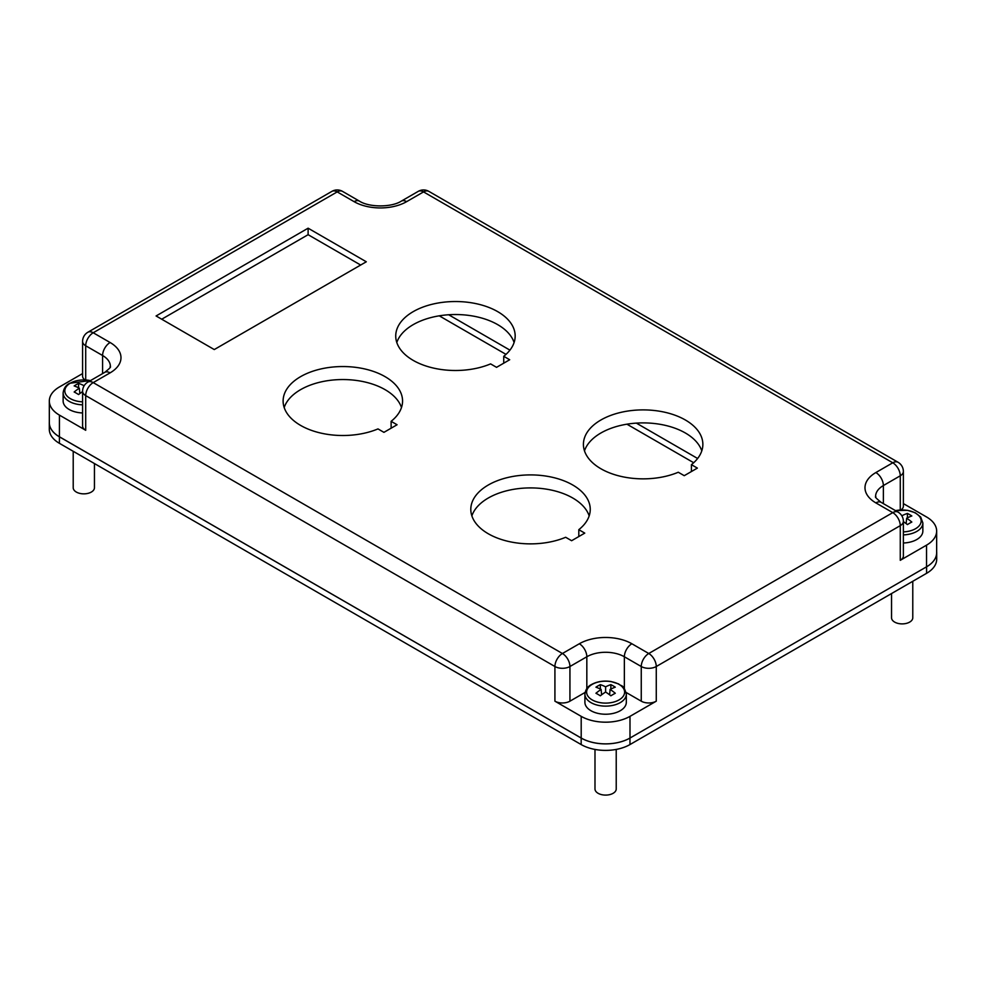 <?xml version="1.0" encoding="UTF-8"?>
<svg xmlns="http://www.w3.org/2000/svg" width="986" height="986" viewBox="0 0 986 986"><rect width="100%" height="100%" fill="white"/><g stroke="black" fill="none" stroke-linecap="round" stroke-linejoin="round"><path stroke-width="1.48" d="M926.544 566.827L926.544 545.147A34.51 19.917 0 0 0 936.651 531.06L936.651 552.739A34.51 19.917 0 0 1 926.544 566.827L629.992 738.033A34.51 19.917 0 0 1 581.198 738.033L59.431 436.786A34.51 19.917 0 0 1 49.325 422.698L49.325 401.031A34.51 19.917 0 0 1 59.431 386.943L82.59 373.571M102.593 373.595L102.593 355.515A26.548 15.32 0 0 1 110.37 366.348C108.904 367.384 114.129 364.857 104.799 372.326A10.612 6.126 60 0 1 110.099 372.856L93.214 382.605A10.612 6.126 -120 0 0 87.902 382.087A10.612 10.612 0 0 0 82.59 391.282L82.59 425.952A10.612 6.126 0 0 0 85.708 430.29L59.431 415.118A34.51 19.917 0 0 1 49.325 401.031M586.83 688.573L586.83 656.762L569.933 666.511A10.612 6.126 180 0 1 554.921 666.511A10.612 6.126 -60 0 1 562.427 653.508A10.612 6.126 60 0 1 569.933 666.511L569.933 701.182A10.612 6.126 180 0 1 554.921 701.182L581.198 716.354A34.51 19.917 0 0 0 629.992 716.354L656.269 701.182A10.612 6.126 180 0 1 641.257 701.182L626.147 692.468M926.544 545.147L900.267 560.319A10.612 6.126 0 0 0 903.373 555.981L903.373 521.311A10.612 10.612 0 0 0 898.061 512.116A10.612 6.126 120 0 0 892.761 512.634A10.612 6.126 60 0 1 900.267 525.649A10.612 6.126 0 0 0 903.373 521.311M366.299 261.783L308.113 228.197L156.084 315.964L214.27 349.562L366.299 261.783M490.597 363.896L496.55 367.334L509.688 359.742L503.735 356.303A59.727 34.485 0 0 0 515.173 336.016A59.727 34.485 0 0 0 455.446 301.531A59.727 34.485 0 0 0 395.731 336.016A59.727 34.485 0 0 0 428.355 366.743A59.727 34.485 0 0 0 490.597 363.896M383.936 432.349L397.075 424.756L391.122 421.318A59.727 34.485 0 0 0 402.559 401.031A59.727 34.485 0 0 0 342.832 366.545A59.727 34.485 0 0 0 283.118 401.031A59.727 34.485 0 0 0 315.742 431.757A59.727 34.485 0 0 0 377.983 428.91L383.936 432.349M578.807 529.679A59.727 34.485 0 0 0 590.244 509.392A59.727 34.485 0 0 0 530.517 474.907A59.727 34.485 0 0 0 470.803 509.392A59.727 34.485 0 0 0 503.439 540.118A59.727 34.485 0 0 0 565.668 537.271L571.621 540.71L584.76 533.118L578.807 529.679L578.807 536.557M678.282 472.245L684.235 475.683L697.373 468.103L691.42 464.665A59.727 34.485 0 0 0 702.858 444.378A59.727 34.485 0 0 0 643.131 409.893A59.727 34.485 0 0 0 583.416 444.378A59.727 34.485 0 0 0 616.04 475.104A59.727 34.485 0 0 0 678.282 472.245M569.933 701.182L585.08 692.443M626.32 694.169L626.32 702.278A20.706 11.955 180 0 1 613.538 713.322A20.706 11.955 180 0 1 590.971 710.733A20.706 11.955 180 0 1 584.908 702.278L584.908 694.169A20.706 11.955 0 0 0 590.971 702.624A20.706 11.955 0 0 0 620.256 702.624A20.706 11.955 0 0 0 626.32 694.169C623.362 683.643 621.673 686.909 618.678 683.951L611.073 681.548C603.728 680.451 597.208 681.437 591.526 684.506C587.705 686.379 585.499 689.608 584.908 694.169M936.651 531.06A34.51 19.917 0 0 0 926.544 516.972L903.373 503.599M701.785 450.873A59.727 34.485 0 0 0 643.131 422.895A59.727 34.485 0 0 0 584.488 450.873M514.1 342.512A59.727 34.485 0 0 0 455.446 314.534A59.727 34.485 0 0 0 396.803 342.512M401.487 407.526A59.727 34.485 0 0 0 342.832 379.548A59.727 34.485 0 0 0 284.19 407.526M589.172 515.888A59.727 34.485 0 0 0 530.517 487.91A59.727 34.485 0 0 0 471.875 515.888M85.708 379.893L85.708 345.766A10.612 6.126 180 0 1 82.59 341.427L82.59 376.11A10.612 6.126 0 0 0 84.821 379.856M161.716 319.217L308.113 234.693L360.666 265.037M308.113 228.197L308.113 234.693M903.373 534.893A20.706 11.955 0 0 0 916.795 531.417A20.706 11.955 0 0 0 922.859 522.962L922.859 531.072A20.706 11.955 180 0 1 903.373 543.003M641.257 701.182L641.257 666.511L624.36 656.762A10.612 6.126 -60 0 1 631.878 643.759L648.763 653.508A10.612 6.126 60 0 1 656.269 666.511A10.612 6.126 180 0 1 641.257 666.511A10.612 6.126 -60 0 1 648.763 653.508L892.761 512.634L875.864 502.885A10.612 6.126 120 0 1 881.176 502.367C871.846 494.886 877.059 497.412 875.605 496.389A26.548 15.32 180 0 1 883.37 485.556L900.267 475.794A10.612 6.126 180 0 0 903.373 471.468L903.373 506.138A10.612 6.126 180 0 1 901.142 509.898M49.325 422.008A34.51 19.917 0 0 0 49.3 422.735L49.3 429.23A34.51 19.917 0 0 0 59.407 443.318L581.173 744.566A34.51 19.917 0 0 0 629.968 744.566L926.593 573.31L926.593 566.802L629.968 738.058A34.51 19.917 0 0 1 581.173 738.058L59.407 436.823L59.431 415.118M891.541 593.547L891.541 617.754A10.612 6.126 0 0 0 894.647 622.092A10.612 6.126 0 0 0 906.22 623.423A10.612 6.126 0 0 0 912.777 617.754L912.777 581.284M691.42 471.542L691.42 464.665M503.735 363.181L503.735 356.303M391.122 428.195L391.122 421.318M901.524 515.321A53.084 32.205 62.7 0 1 902.153 515.629A53.084 32.205 -62.7 0 1 907.416 513.423A52.505 31.86 62.7 0 1 909.622 514.618A52.505 31.86 62.7 0 1 911.828 515.974A53.084 29.001 122.5 0 0 906.652 518.217L906.159 523.615M902.153 515.629L902.153 516.368M907.416 517.835L907.416 513.423M906.652 518.217A53.084 32.205 62.7 0 1 911.828 522.038A52.505 28.693 122.5 0 0 907.416 524.589A53.084 29.001 -122.5 0 0 903.373 521.619M49.3 422.735A34.51 19.917 0 0 0 59.407 436.823L59.407 443.318M594.989 749.434L594.989 788.973A10.612 6.126 0 0 0 598.108 793.299A10.612 6.126 0 0 0 609.681 794.63A10.612 6.126 0 0 0 616.225 788.973L616.225 749.422M605.614 686.835L605.614 692.024A53.084 29.001 122.5 0 0 600.351 695.808A52.505 28.693 -122.5 0 0 598.145 694.452A52.505 28.693 -122.5 0 0 595.938 693.257A53.084 32.205 -62.7 0 1 601.127 689.436A53.084 29.001 -122.5 0 0 595.938 687.18A52.505 31.86 -62.7 0 1 600.351 684.629A53.084 32.205 62.7 0 1 605.614 686.835A53.084 32.205 -62.7 0 1 610.864 684.629A52.505 31.86 62.7 0 1 613.082 685.825A52.505 31.86 62.7 0 1 615.289 687.18A53.084 29.001 122.5 0 0 610.1 689.436L609.607 694.822M601.127 689.436L601.608 694.822M600.351 689.054L600.351 684.629M610.864 689.054L610.864 684.629M610.1 689.436A53.084 32.205 62.7 0 1 615.289 693.257A52.505 28.693 122.5 0 0 610.864 695.808A53.084 29.001 -122.5 0 0 605.614 692.024M90.576 380.534L69.735 383.258C65.926 385.132 63.72 388.361 63.129 392.921L63.129 401.031A20.706 11.955 0 0 0 69.193 409.486A20.706 11.955 0 0 0 82.59 412.961M82.59 391.59A53.084 29.001 122.5 0 0 78.572 394.548A52.505 28.693 -122.5 0 0 76.366 393.204A52.505 28.693 -122.5 0 0 74.16 391.997A53.084 32.205 -62.7 0 1 79.336 388.176A53.084 29.001 -122.5 0 0 74.16 385.933A52.505 31.86 -62.7 0 1 78.572 383.381A53.084 32.205 62.7 0 1 83.835 385.588A53.084 32.205 -62.7 0 1 84.451 385.279M79.336 388.176L79.829 393.574M78.572 387.794L78.572 383.381M83.835 385.588L83.835 386.315M448.667 314.756L509.935 350.129M636.352 423.117L697.62 458.49M439.251 315.828L506.003 354.368M626.936 424.19L693.688 462.73M926.593 573.31A34.51 19.917 0 0 0 936.7 559.222L936.7 552.715A34.51 19.917 0 0 0 936.651 551.63M73.21 451.292L73.21 487.725A10.612 6.126 0 0 0 76.316 492.051A10.612 6.126 0 0 0 87.89 493.382A10.612 6.126 0 0 0 94.446 487.725L94.446 463.556M926.593 566.802A34.51 19.917 0 0 0 936.7 552.715M554.921 701.182L554.921 666.511L85.708 395.608L85.708 430.29M581.198 738.033L581.198 716.354M900.267 560.319L900.267 525.649L656.269 666.511L656.269 701.182M629.992 738.033L629.992 716.354M875.864 502.885A37.16 21.458 180 0 1 875.864 472.553L892.761 462.791A10.612 6.126 60 0 1 900.267 475.794L900.267 509.935M110.099 372.856A37.16 21.458 0 0 0 110.099 342.512L93.214 332.763L337.2 191.9A10.612 6.126 -120 0 0 331.9 191.37A10.612 10.612 0 0 1 342.512 191.37A10.612 6.126 120 0 0 337.2 191.9L354.097 201.649A37.16 21.458 180 0 0 406.651 201.649L423.536 191.9A10.612 6.126 -120 0 0 418.237 191.37A10.612 10.612 0 0 1 428.848 191.37A10.612 6.126 120 0 0 423.536 191.9L892.761 462.791A10.612 6.126 120 0 1 898.061 462.274A10.612 10.612 0 0 1 903.373 471.468M631.878 643.759A37.16 21.458 0 0 0 579.324 643.759L562.427 653.508L93.214 382.605A10.612 6.126 120 0 0 85.708 395.608A10.612 6.126 0 0 1 82.59 391.282M110.099 342.512A10.612 6.126 -60 0 0 102.593 355.515L85.708 345.766A10.612 6.126 -60 0 1 93.214 332.763A10.612 6.126 -120 0 0 87.902 332.233A10.612 10.612 0 0 0 82.59 341.427M624.36 688.524L624.36 656.762A26.548 15.32 0 0 0 586.83 656.762A10.612 6.126 60 0 0 579.324 643.759M875.864 472.553A10.612 6.126 60 0 1 883.37 485.556L883.37 503.636M629.968 744.566L629.968 738.058M342.512 191.37L359.409 201.119A10.612 6.126 120 0 0 354.097 201.649M406.651 201.649A10.612 6.126 -120 0 0 401.339 201.119L418.237 191.37M903.373 531.885A19.005 10.969 0 0 0 915.587 528.693A19.005 10.969 0 0 0 915.587 513.176A19.005 10.969 0 0 0 895.534 510.662M619.048 699.9A19.005 10.969 0 0 0 619.048 684.395A19.005 10.969 0 0 0 592.179 684.395A19.005 10.969 0 0 0 592.179 699.9A19.005 10.969 0 0 0 619.048 699.9M63.129 392.921A20.706 11.955 0 0 0 69.193 401.376A20.706 11.955 0 0 0 82.59 404.852M90.441 380.621A19.005 10.969 0 0 0 70.388 383.135A19.005 10.969 0 0 0 70.388 398.652A19.005 10.969 0 0 0 82.59 401.844M581.173 744.566L581.173 738.058M881.176 502.367L898.061 512.116M428.848 191.37L898.061 462.274M104.799 372.326L87.902 382.087M359.409 201.119C369.134 207.491 391.615 207.491 401.339 201.119M331.9 191.37L87.902 332.233M922.859 522.962L920.677 517.009L915.218 512.745L907.625 510.341L895.411 510.575"/></g></svg>
